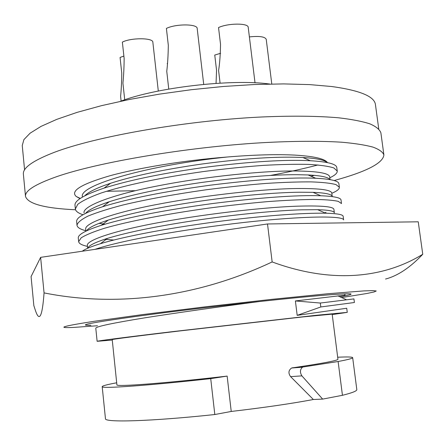 <?xml version="1.0" encoding="UTF-8"?>
<svg xmlns="http://www.w3.org/2000/svg" width="445" height="445" viewBox="0 0 445 445"><rect width="100%" height="100%" fill="white"/><g stroke="black" fill="none" stroke-linecap="round" stroke-linejoin="round"><path stroke-width="0.67" d="M339.908 296.776C347.261 295.502 350.983 294.618 351.083 294.123C351.188 292.949 324.294 294.824 278.437 299.535C232.679 304.241 173.567 311.272 135.386 316.523C90.969 322.714 76.134 325.629 90.88 325.273M97.477 325.751L73.686 327.414C55.708 328.249 62.467 326.218 93.962 321.323L142.05 314.654L205.368 306.816L271.684 299.357L327.665 293.756L363.704 290.919L372.91 290.602L376.248 290.974L374.073 291.964L366.903 293.489L341.632 297.56M44.061 292.893C42.286 317.068 39.332 322.714 35.211 309.82L33.848 305.648L31.078 276.584L40.629 257.355L44.061 292.893C115.366 307.206 195.978 297.877 272.151 261.938C332.187 284.027 384.057 278.025 422.75 254.279L418.244 221.805L267.512 223.963L272.151 261.938M385.548 279.037C397.685 275.878 410.084 267.623 422.75 254.279M267.512 223.963L40.629 257.355M82.397 196.718C78.587 185.226 148.802 165.039 227.584 156.979C184.987 160.267 139.318 167.704 110.26 175.669C81.374 184.041 70.026 190.972 76.212 196.462L80.3 198.431M84.773 195.806C88.466 191.956 97.071 187.768 110.588 183.251C133.411 175.914 163.649 169.528 201.307 164.099C239.799 158.976 271.077 156.69 295.141 157.252L302.917 157.53C316.451 158.314 324.527 159.983 327.147 162.547M327.476 162.614C324.867 158.754 314.003 156.251 294.868 155.105C276.734 154.17 254.306 154.799 227.584 156.979M84.049 212.949C82.314 206.168 112.902 194.448 158.025 185.854C204.939 176.57 265.543 170.441 296.876 171.002C318.247 171.319 329.189 173.289 329.701 176.91L330.051 179.619M104.892 224.197L99.068 223.34M85.585 213.355C88.394 209.907 96.304 206.024 109.309 201.707C131.803 194.576 162.286 188.202 200.762 182.584C240.395 177.188 272.585 174.557 297.338 174.701L308.09 174.952C321.151 175.63 328.41 177.171 329.867 179.585M85.902 231.155L85.707 229.231C84.044 223.162 114.771 212.22 160.016 203.893C207.059 194.91 267.762 188.519 299.079 188.508C320.445 188.435 331.353 189.97 331.803 193.119L332.248 196.557C332.053 194.287 325.634 192.88 312.991 192.34L320.812 195.761C334.1 196.29 340.837 197.714 341.026 200.039L341.487 203.565L338.222 201.335C333.032 200.189 324.694 199.555 313.219 199.432C300.319 199.61 285.278 200.322 268.09 201.574C249.272 203.22 229.275 205.423 208.099 208.188C165.401 214.212 129.373 221.126 104.658 228.196C93.567 231.706 85.724 234.927 81.14 237.864L78.659 241.624C78.887 243.56 81.819 245.145 87.454 246.391M113.753 240.022L104.675 239.26M86.591 230.821C88.46 227.768 95.692 224.191 108.28 220.08C130.374 213.227 161.051 206.914 200.317 201.134C239.121 195.527 276.034 192.479 299.546 192.223L312.991 192.34M87.648 248.282L87.37 245.579C85.774 240.217 116.646 230.065 162.013 222.005C209.189 213.327 269.987 206.669 301.298 206.085C322.653 205.618 333.522 206.714 333.911 209.384L334.362 212.838C334.228 211.058 328.655 210.007 317.652 209.69L325.651 213.216C337.204 213.505 343.039 214.557 343.156 216.365L343.618 219.902C343.312 215.647 303.941 215.881 245.529 222.278C183.74 229.27 121.797 240.244 94.991 249.35M87.837 248.199C88.655 245.551 95.202 242.275 107.473 238.364C129.1 231.862 159.922 225.66 199.944 219.752C239.594 213.967 277.791 210.491 301.766 209.812L317.652 209.69M332.226 314.593L347.261 312.368L315.077 315.405L174.145 331.453C126.002 337.188 96.726 340.976 97.121 341.309L95.786 328.21C96.064 326.569 112.374 323.109 144.714 317.847C174.496 313.141 220.186 306.649 259.474 301.532M97.121 341.309L112.268 340.041M297.182 315.355L320.817 306.961L320.317 303.039L295.391 300.948L297.182 315.355L346.727 308.24L347.261 312.368M295.391 300.948L345.025 295.13L344.858 293.834M313.363 399.504L290.596 376.631C288.121 373.16 288.46 370.284 291.608 368.009L309.097 365.312C328.399 362.263 338.011 360.239 337.939 359.232L332.17 314.142L303.062 316.901L179.697 330.952C137.744 335.953 111.906 339.29 112.218 339.591L116.896 384.808C115.044 387.022 165.156 383.301 227.145 376.097L231.233 411.453C264.174 407.598 291.553 403.615 313.363 399.504L322.658 399.098L342.444 395.299C352.24 392.863 357.029 390.955 356.812 389.586L352.674 357.652C352.807 358.381 347.957 359.666 338.117 361.501L342.444 395.299M220.614 53.283L214.751 55.058L216.554 70.282L216.047 83.387M203.715 84.383L197.185 28.469C197.474 23.813 175.714 23.719 166.402 28.419L168.316 45.34C168.182 55.113 167.665 63.774 166.758 71.334L168.755 89.072M158.303 91.041L152.852 42.225C153.197 37.725 131.142 37.575 122.364 42.108L124.149 58.59C124.066 67.723 123.654 75.9 122.92 83.126L124.717 99.802M123.877 56.081L120.072 57.438L121.758 73.13C121.685 81.791 121.301 89.517 120.606 96.298L121.118 101.06M269.798 84.038L269.297 83.977C231.2 78.776 155.956 87.548 120.395 101.326M378.74 128.894L375.447 104.658C374.545 96.47 360.016 90.43 331.848 86.536L309.675 84.606L283.676 83.905L254.623 84.517L223.496 86.463L191.417 89.695L159.605 94.101L129.239 99.502L101.415 105.682L77.035 112.385L56.771 119.366L41.068 126.369L30.115 133.183L23.902 139.619L22.25 145.526L24.581 169.873M334.151 180.537C366.435 171.703 383.017 163.17 383.896 154.943L380.892 132.883C379.78 129.567 376.097 126.552 369.851 123.838C362.08 121.34 351.684 119.332 338.662 117.808C317.374 115.928 289.879 115.644 258.384 117.146C183.101 121.029 94.93 136.749 54.051 152.435C32.813 160.678 22.589 167.949 23.39 174.245L25.504 196.406C27.952 203.866 44.639 208.327 75.561 209.779M106.405 191.294L135.43 190.694M270.365 175.464C287.492 172.287 303.368 168.783 317.975 164.95M383.896 154.943C382.834 152.034 379.196 149.425 372.993 147.117C365.25 145.02 354.882 143.396 341.877 142.228C320.595 140.865 293.077 140.998 261.521 142.756C186.088 147.234 97.577 162.336 56.459 176.743C35.094 184.313 24.775 190.866 25.504 196.406M220.091 83.143L218.601 70.56C219.752 63.118 220.386 54.329 220.52 44.205L218.534 27.562C228.024 23.062 248.455 22.968 248.215 27.356L255.018 82.82M311.044 176.237L313.986 175.469M106.661 202.592L108.018 202.675M249.389 36.896C259.335 35.873 264.947 36.685 266.227 39.321L271.784 83.999M167.225 63.724L167.27 63.39M102.194 386.633L105.454 418.667C104.108 422.667 150.61 421.409 214.807 414.529L210.724 378.628C146.806 385.732 100.67 388.863 102.194 386.633C102.361 385.832 107.189 384.552 116.69 382.795M337.683 357.229C347.328 356.768 352.329 356.907 352.674 357.652M292.448 367.781L303.212 366.964L338.117 361.501M303.212 366.964L302.517 367.186C299.991 369.467 299.785 372.359 301.894 375.875L322.658 399.098M214.807 414.529L231.233 411.453M210.724 378.628L227.145 376.097M320.817 306.961L354.404 302.505L353.936 298.901L320.317 303.039M82.242 251.23C85.24 249.022 91.297 246.513 100.42 243.699C124.973 236.295 166.352 228.535 214.657 221.988C263.106 215.586 303.306 212.832 325.651 213.216M324.895 212.882L325.996 212.326L325.145 212.994M78.303 238.081C77.725 234.732 85.418 230.46 101.388 225.27C127.626 217.31 164.661 210.073 212.488 203.554C260.442 197.541 296.548 194.949 320.812 195.761M85.863 230.749C80.211 229.27 77.263 227.44 77.007 225.265C77.48 222.622 81.146 219.563 88.01 216.086C96.882 212.443 108.563 208.738 123.059 204.973C146.166 199.46 173.806 194.404 205.974 189.804C227.111 187.061 247.075 184.942 265.865 183.435C283.042 182.339 298.078 181.821 310.977 181.883C322.469 182.266 330.824 183.179 336.042 184.614L339.363 187.284C339.496 189.081 336.987 191.077 331.825 193.291M77.007 225.242L76.651 221.71C76.006 217.711 84.65 212.716 102.589 206.741C128.739 198.604 164.644 191.422 210.318 185.192C256.136 179.491 291.264 177.177 315.705 178.261C330.902 179.035 338.634 180.87 338.901 183.774M82.981 214.751C78.153 213.116 75.617 211.186 75.366 208.961L77.747 204.35C82.253 200.834 90.007 197.068 101.009 193.052C125.523 185.025 161.34 177.538 203.855 171.492C224.953 168.777 244.884 166.736 263.651 165.362C280.812 164.428 295.847 164.105 308.752 164.4C320.255 165.045 328.627 166.23 333.872 167.96L337.243 171.064C337.416 173.105 334.935 175.347 329.817 177.783M87.042 212.649L86.402 212.488M75.01 205.44C74.298 200.678 83.983 194.904 104.063 188.113C129.979 179.902 164.672 172.832 208.143 166.908C251.775 161.507 285.835 159.444 310.31 160.723C327.587 161.741 336.414 164.021 336.787 167.565L337.243 171.064M80.033 198.609L76.212 196.462M290.596 376.631L301.894 375.875M291.608 368.009L302.517 367.186M337.872 295.853L346.544 299.791M107.473 238.364L100.42 243.699M78.659 241.607L78.303 238.058M108.28 220.08L101.388 225.27M339.363 187.284L338.901 183.768M109.309 201.707L102.589 206.741M308.09 174.952L315.705 178.261M75.361 208.939L75.005 205.418M104.063 188.113L110.588 183.251M310.31 160.723L302.917 157.53"/></g></svg>
